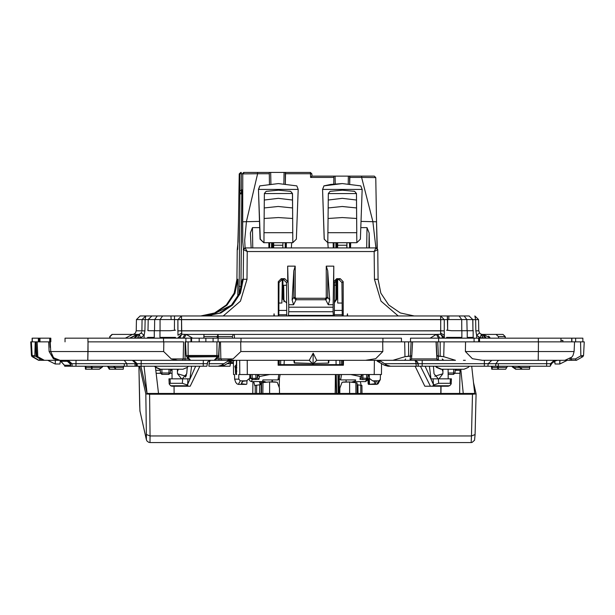 <?xml version="1.0" encoding="UTF-8"?>
<svg xmlns="http://www.w3.org/2000/svg" width="615" height="615" viewBox="0 0 615 615"><rect width="100%" height="100%" fill="white"/><g stroke="black" fill="none" stroke-linecap="round" stroke-linejoin="round"><path stroke-width="0.92" d="M175.483 330.186L170.509 330.747L154.304 330.747L154.304 337.404L147.746 337.404L147.008 338.142M471.344 338.142L467.269 337.404L473.158 337.404L473.158 330.286L472.697 330.747L451.541 330.747L446.598 330.186M147.746 330.186L148.415 330.747L154.304 330.747M410.044 360.336L365.51 360.336L375.673 358.722L382.822 351.572L382.707 341.84L240.719 341.84L436.012 341.84L436.911 358.929L436.873 355.393L438.357 356.193L443.738 356.708L455.507 360.336L410.028 360.336L411.504 358.999L410.044 360.336L392.939 360.336L404.985 356.708L408.591 356.193L408.606 341.84L411.112 341.84L410.343 356.193L408.591 356.193L408.606 341.84L382.707 341.84L382.822 351.572L375.673 358.722L365.51 360.336L316.687 360.336L355.731 360.336L316.687 360.336L313.189 353.171L309.291 360.336L221.531 360.336L220.893 358.929L218.971 358.929L233.077 358.929L226.62 360.336L221.531 360.336L220.893 358.929L220.501 341.84L240.719 341.84L240.834 351.572L233.077 358.929L226.62 360.336L309.291 360.336L312.989 364.034L309.184 360.336L295.415 360.336L309.184 360.336L312.889 364.034L309.291 360.336M39.168 360.336L42.981 360.336L39.168 360.336L40.16 358.929L40.652 358.929L39.168 360.336L38.576 360.336L43.965 360.336L42.981 360.336L36.147 356.193L36.777 355.908L36.147 356.193L35.393 341.84L37.115 341.84L37.799 356.708L36.8 356.193L43.965 360.336L48.593 360.336L44.342 360.336L37.799 356.708L37.115 341.84L48.647 341.84L49.146 351.572L53.321 358.722L58.756 360.336L86.015 360.336L59.54 360.336L54.75 358.999L51.16 354.786L54.935 358.999L59.732 360.336L87.799 360.336L59.97 360.336L53.605 357.792L50.738 351.572L53.605 357.792L59.97 360.336L54.75 358.999L51.16 354.786L54.75 358.999L58.756 360.336L61.6 360.336L54.927 360.336M464.148 315.949L440.64 315.949L444.284 319.639L447.643 319.585L444.284 319.639L440.64 315.949L440.724 319.585L444.284 319.639L444.291 330.862L444.284 319.639L174.414 319.585L177.904 319.639L181.517 315.949L440.64 315.949L440.724 330.809L444.291 330.862L444.307 337.535L440.64 334.26L436.366 334.445L438.595 338.142L436.366 334.445L437.603 334.445L436.366 334.445L437.603 334.445L439.856 338.142L437.603 334.445L440.64 334.26L442.923 337.781L439.863 338.142L442.923 338.142L444.314 337.781L442.923 337.781L440.64 334.26L440.724 319.585L177.904 319.639L181.517 315.949L447.359 315.949L447.643 319.585L461.711 319.585L461.788 330.747L461.711 319.585L447.643 319.585L447.659 330.401L447.359 315.949L459.082 315.949L461.711 319.585L466.862 319.585L461.711 319.585L459.082 315.949L464.148 315.949L466.862 319.585L467.069 330.747L466.862 319.585L475.656 319.639L475.856 330.862L476.648 335.221L479.508 332.984L478.762 330.809L475.856 330.862L476.648 335.221L480.246 338.142L481.307 334.26L479.508 332.984L478.762 330.809L475.856 330.862L475.656 319.639L474.865 315.949L475.656 319.639L466.862 319.585L464.148 315.949L469.06 315.949L464.148 315.949M177.943 333.13L177.912 330.862L181.602 330.809L181.802 334.26L184.884 334.445L182.763 338.142L184.884 334.445L186.168 334.445L181.802 334.26L181.756 332.984L177.996 335.221L181.756 332.984L181.517 315.949L194.986 315.949L140.135 315.949L136.438 319.585L140.135 315.949L136.438 319.585L136.238 330.809L135.492 332.984L136.238 330.809L135.492 332.984L136.238 330.809L144.94 330.862L144.141 335.221L144.94 330.862L145.14 319.639L144.94 330.862L136.238 330.809L136.438 319.585L140.135 315.949L150.852 315.949L140.135 315.949L145.77 315.949L145.14 319.639L148.192 319.585L145.14 319.639L145.77 315.949L151.882 315.949L148.138 319.585L154.696 319.585L154.496 330.747L154.696 319.585L148.192 319.585L147.992 330.647L148.192 319.585L151.882 315.949L157.302 315.949L154.696 319.585L160.085 319.585L154.696 319.585L157.302 315.949L162.591 315.949L160.085 319.585L160.015 330.747L160.085 319.585L174.414 319.585L160.085 319.585L162.591 315.949L181.517 315.949L181.602 330.809L444.291 330.862M156.533 315.949L160.108 315.949L156.533 315.949M460.397 315.949L469.23 315.949L460.397 315.949M229.995 366.256L208.885 366.256L209.115 363.711L224.068 363.711L209.115 363.711L209.392 362.004L208.885 366.256L220.946 366.256L224.444 365.264L231.294 361.328L235.583 360.336L218.94 360.336L221.531 360.336L218.94 360.336L218.971 358.929L216.265 358.929L218.971 358.929L218.978 351.519L218.94 360.336L235.583 360.336L231.294 361.328L227.02 363.711L230.233 363.711L227.02 363.711L224.444 365.264L220.946 366.256L218.117 366.256L221.569 365.264L227.627 361.328L230.379 360.336L227.627 361.328L231.294 361.328L227.627 361.328L221.569 365.264L224.444 365.264L221.569 365.264L218.117 366.256L229.995 366.256L230.802 361.574L229.995 366.256M484.359 360.336L484.274 366.256L422.151 366.256L484.274 366.256L484.359 360.336L491.8 360.336L488.118 363.711L491.8 360.336L488.118 363.711L484.282 363.711L488.118 363.711L487.895 366.256L484.274 366.256L498.311 366.256L495.667 366.256L495.828 363.711L498.319 363.711L495.828 363.711L495.667 366.256L487.895 366.256L488.118 363.711L495.828 363.711L498.488 360.336L495.828 363.711L488.118 363.711L491.8 360.336L482.337 360.336L472.405 358.722L465.432 351.572L472.405 358.722L482.337 360.336L538.187 360.336L482.337 360.336M564.831 360.336L538.187 360.336L564.839 360.336L571.873 357.084L573.019 355.401L574.072 351.572L538.386 351.572L538.187 360.336L538.386 351.572L465.432 351.572L465.563 341.84L465.432 351.572L538.386 351.572L538.394 341.84L436.012 341.84L574.579 341.84L538.394 341.84L538.386 351.572L574.072 351.572L573.019 355.401L571.873 357.084L564.839 360.336M438.387 360.336L436.911 358.929L437.357 359.921L438.418 360.336L438.357 356.193L438.418 360.336L436.927 358.929L437.357 359.921L438.387 360.336L436.911 358.929L438.41 360.336L455.507 360.336L443.738 356.708L444.107 341.84L443.738 356.708L440.171 356.193L440.186 341.84L440.171 356.193L438.418 356.193L437.688 341.84L436.173 341.84L437.688 341.84L438.418 356.193M548.426 360.336L556.706 360.336L548.426 360.336M124.315 360.336L126.851 363.711L75.953 363.711L126.851 363.711L127.005 366.256L124.315 366.256L124.315 363.711L124.315 366.256L135.092 366.256L134.946 363.711L135.092 366.256L136.292 366.256L136.069 363.711L136.469 363.711L136.891 366.256L136.845 365.748L136.292 366.256L136.069 363.711L132.386 360.336L136.069 363.711L126.851 363.711L136.469 363.711L136.691 366.256L127.005 366.256L126.851 363.711L124.376 360.49M75.953 366.256L70.817 366.256L70.594 363.711L69.941 363.711L67.358 361.328L63.714 360.336L67.358 361.328L69.941 363.711L70.594 363.711L66.912 360.336L70.594 363.711L71.947 363.711L70.594 363.711L70.817 366.256L70.594 363.711L70.817 366.256L65.482 366.256L60.293 360.92L67.358 361.328L61.016 361.328L64.252 365.264L70.733 365.264L64.252 365.264L65.482 366.256L72.17 366.256L71.947 363.711L75.953 363.711L71.947 363.711L68.265 360.336L71.947 363.711L72.17 366.256L75.953 366.256L76.037 360.336L75.953 366.256L124.315 366.256L75.953 366.256M64.706 366.256L66.059 366.256L64.706 366.256L64.667 365.817L64.706 366.256M550.517 363.711L551.686 363.711L550.333 365.817L551.686 363.711L550.517 363.711L550.294 366.256L498.311 366.256L498.319 363.711L546.681 363.711L546.758 360.336L546.681 363.711L550.517 363.711L546.681 363.711L546.673 366.256L498.311 366.256L498.319 363.711L546.681 363.711L546.673 366.256L550.294 366.256L550.517 363.711L554.2 360.336M418.154 363.711L418.377 366.256L418.146 363.711L418.354 366.256L416.255 366.256L415.802 362.004L417.562 362.004L415.002 360.336L415.802 362.004L417.562 362.004L415.002 360.336L415.802 362.004L416.255 366.256L390.563 366.256L422.151 366.256L418.354 366.256L417.562 362.004L418.146 363.711L417.562 362.004L418.146 363.711L422.159 363.711L384.56 363.711L380.931 361.328L378.087 360.336L380.931 361.328L384.56 363.711L416.739 363.634M206.863 366.256L203.25 366.256L203.25 363.711L136.668 363.711L136.891 366.256L137.345 366.256L136.891 366.256L136.668 363.711L137.122 363.711L133.44 360.336L137.122 363.711L141.127 363.711L141.212 360.336L141.127 363.711L203.25 363.711L203.334 360.336L203.25 363.711L207.086 363.711L203.25 363.711L203.25 366.256L206.863 366.256L207.678 362.004L207.086 363.711L207.816 361.805L210.361 360.336L209.392 362.004L210.353 360.336L207.816 361.805L206.863 366.256M141.127 366.256L137.345 366.256L137.122 363.711L137.345 366.256L203.25 366.256L141.127 366.256L141.127 363.711L141.127 366.256M571.781 360.336L569.928 360.336L572.019 360.336L569.928 360.336L571.781 360.336L571.166 358.929L575.417 358.929L576.355 360.336L571.781 360.336L571.166 358.929L575.417 358.929L576.355 360.336L571.781 360.336M119.033 334.445L111.976 334.445L109.762 336.543L111.976 334.445L132.502 334.445L125.329 338.142M203.842 338.142L204.057 334.445L218.194 334.445M498.465 338.142L498.419 336.543L495.967 334.445L503.024 334.445L505.238 336.543L503.024 334.445L505.238 336.543L505.322 338.142L505.238 336.543M554.845 362.112L552.985 362.112L554.845 362.112M179.595 337.781L178.073 337.781L181.802 334.26L179.595 337.781L178.073 337.781L181.802 334.26L179.595 338.142L182.763 338.142L179.595 337.781M141.135 332.969L139.321 334.26L140.543 338.142L135.177 338.142L138.114 334.445L132.502 334.445L137.16 334.445L134.216 338.142L137.16 334.445L138.114 334.445L129.627 338.142L137.16 334.445L138.114 334.445L135.177 338.142L137.576 338.142L139.321 334.26L138.114 334.445L139.321 334.26L137.576 337.781L140.543 337.781L144.141 335.221L141.119 332.984L141.681 331.931M495.967 334.445L482.391 334.445L485.42 338.142L480.246 337.781L481.337 334.276L483.152 337.781L480.246 337.781L476.648 335.221L479.508 332.984M40.006 338.142L32.249 338.142L38.391 338.142L38.391 341.84L38.391 338.142L39.26 338.142L39.26 341.84L39.26 338.142L50.83 338.142L50.83 341.84L50.83 338.142L50.461 341.84L50.461 338.142L49.746 338.142L49.746 341.84L49.746 338.142L40.006 338.142L40.006 341.84L40.006 338.142M410.505 338.142L474.08 338.142L474.08 341.84L474.08 338.142L478.631 338.142L438.649 338.142L438.649 341.84L438.649 338.142L410.505 338.142L410.505 341.84L410.505 338.142M213.09 338.142L205.848 338.142L218.11 338.142L218.11 341.84L218.11 338.142L213.113 338.142L213.09 341.84L213.113 338.142M199.16 338.142L191.319 338.142L191.603 341.84L191.603 338.142L205.848 338.142L199.16 338.142L199.16 341.84L199.16 338.142M582.905 338.142L571.858 338.142L575.663 338.142L575.663 341.84L575.663 338.142L582.905 338.142L582.905 341.84L582.905 338.142M32.103 338.142L32.095 341.84L32.103 338.142M88.007 341.84L163.821 341.84L163.682 351.572L171.254 358.929L177.497 360.336L190.289 360.336L87.799 360.336L87.999 351.572L50.738 351.572L50.23 341.84L49.884 343.385L50.184 347.39L49.807 341.84L50.23 341.84L50.738 351.572L87.999 351.572L88.007 341.84L163.821 341.84L163.682 351.572L171.254 358.929L177.497 360.336L87.799 360.336L88.007 341.84M234.484 338.142L234.292 334.445L218.117 334.445L218.164 336.543L217.195 336.543L218.117 334.445M185.876 338.142L191.319 338.142L185.876 338.142L185.876 341.84L185.876 338.142L183.255 338.142L185.876 338.142M62.261 360.336L55.773 360.336L62.261 360.336M569.521 360.336L571.35 360.336M482.637 334.445L502.309 334.445M482.498 334.445L483.282 334.445L482.391 334.445L485.42 338.142L483.152 338.142L481.307 334.26M334.468 285.252L335.852 285.252L335.852 280.14L335.852 285.252M282.915 285.252L286.521 285.252M433.429 366.256L434.052 373.751L438.326 378.825L430.954 378.825L429.408 366.256M451.179 383.914L451.433 378.825L438.326 378.825L438.664 383.314L450.18 383.314L451.179 383.914L449.965 385.467L448.274 386.228L432.245 386.228L433.46 385.574L433.098 378.825M170.078 378.825L168.941 378.825L169.194 383.975L170.624 385.728L187.675 385.728L187.921 378.825L170.078 378.825L170.309 383.314L169.194 383.975M366.732 374.497L366.517 378.379L367.924 378.486L366.486 379.632L365.571 381.623L367.386 380.231L368.17 374.497L367.962 378.233M249.052 378.894L250.751 378.233L252.258 378.379L252.227 379.632L258.953 379.34L257.47 377.948L257.301 374.497M240.742 172.446L239.258 173.899L241.264 172.446L239.789 173.907L241.295 173.607L241.326 189.827L241.418 192.418L241.872 192.418L239.942 193.879L239.104 294.162M175.498 338.142L175.483 337.404L159.946 337.404L164.482 338.142M457.506 338.142L447.674 338.142L457.506 338.142L461.865 337.404L446.598 337.404L446.613 338.142M569.959 358.929L571.166 358.929L569.959 358.929L569.928 360.336L561.587 360.336L569.928 360.336L569.959 358.929M185.069 358.929L183.17 358.929L182.471 360.336L183.17 358.929L188.505 358.929L185.069 358.929L185.038 360.336L185.092 341.84L185.069 358.929M203.919 336.543L217.195 336.543L217.18 338.142M498.419 336.543L505.038 336.543L505.123 338.142M42.981 360.336L36.147 356.193L35.393 341.84L30.75 341.84L31.38 341.84L32.095 355.485L32.833 356.692L32.203 356.692L38.576 360.336L32.011 356.554L31.465 355.485L30.75 341.84L31.919 356.477L32.787 357.031L31.465 355.485L34.84 355.824L33.425 357.031L34.84 355.824L32.095 355.485L31.38 341.84L35.178 341.84L34.84 355.824L40.16 358.929L34.84 355.824L35.178 341.84L49.984 341.84L50.184 347.39L49.807 341.84L48.647 341.84L49.146 351.572L53.321 358.722L58.756 360.336L49.607 360.336L58.756 360.336M582.766 356.708L576.424 360.336L582.213 357.031L580.86 355.824L583.535 355.485L580.86 355.824L575.417 358.929L580.86 355.824L582.213 357.031L583.535 355.485L584.25 341.84L580.552 341.84L584.25 341.84L583.535 355.485L582.843 356.662M377.279 248.468L376.511 221.746L377.087 248.299M471.159 442.554L472.097 442.439L474.58 440.279L475.088 434.567L471.467 435.974L471.159 442.554L149.96 442.554M237.667 249.083L238.489 221.746L238.051 241.664L237.213 249.728L237.721 248.468L237.213 249.728L236.952 279.287L234.123 293.147L226.297 304.94L214.62 312.927L200.798 315.941L214.62 312.927L226.297 304.94L234.123 293.147L236.952 279.287L237.213 249.728L237.721 248.468M398.236 315.949L380.993 301.089L374.435 279.287L378.048 279.287L377.787 249.728L376.641 248.037L375.934 247.899L377.787 249.728L374.181 251.566L375.934 247.899L245.354 247.899L251.174 247.899L250.359 232.939L252.427 227.658L259.722 227.658M378.048 279.287L380.877 293.147L388.703 304.94L400.38 312.927L414.202 315.941L439.81 315.949L414.202 315.941L400.38 312.927L388.703 304.94L380.877 293.147L378.048 279.287L377.787 249.728M206.263 315.949L220.931 312.927L232.608 304.94L240.427 293.147L243.248 279.287L243.502 249.728L244.47 248.122L245.354 247.899L244.478 248.122M200.874 315.949L214.95 313.166L226.904 305.225L234.93 293.34L237.821 279.287L236.952 279.287M205.372 315.949L219.455 313.166L231.417 305.225L239.466 293.34L242.379 279.287L239.412 293.455L231.417 305.225L210.561 315.587L207.109 315.941M146.255 438.887L139.92 410.828L146.347 439.64L146.893 440.917L148.569 442.277L149.968 442.554L150.098 435.974L471.467 435.974L472.466 394.23L149.637 394.23L150.098 435.974L146.332 434.528L146.37 439.748M249.029 378.909L249.752 380.739L251.289 381.623L252.227 379.632L250.751 378.233L250.566 374.497M361.428 374.497L361.874 374.942L361.897 374.497L361.835 375.288L360.375 376.541L361.835 375.288L361.343 378.179L359.898 379.34L362.758 379.632L363.004 374.497M380.278 379.639L378.11 383.86L376.68 384.375L378.74 380.823L380.278 379.639L380.431 374.497M234.653 379.186L235.706 382.292L236.89 383.86L238.32 384.375L240.319 380.823L238.743 379.186L234.653 379.186L234.569 374.497L233.539 374.497L233.416 360.567L233.539 374.497M369.484 247.899L369.192 233.031L367.017 227.658L360.774 227.658M361.005 221.4L376.511 221.754L375.78 177.597L361.62 177.466L372.882 221.4L375.934 247.899M259.515 221.4L242.717 221.754L242.779 173.907L242.256 173.907L243.732 172.446L244.263 172.446L242.779 173.907L257.616 173.768L246.5 221.4L244.678 240.304L245.039 247.899L247.268 251.566L243.502 249.728L244.67 248.03M242.717 221.754L242.802 241.664L243.502 249.728M376.511 221.746L375.78 177.597L374.304 176.144L349.581 176.144L349.735 183.908M244.263 172.446L269.47 172.446L269.278 173.768L257.616 173.768L257.577 172.446M223.237 315.949L240.473 301.089L247.03 279.287L247.268 251.566L374.181 251.566L374.435 279.287M141.842 337.404L141.104 338.142M473.158 337.404L473.896 338.142M442.285 358.929L443.761 360.336L442.738 359.921L442.285 358.929M405.569 358.929L405.116 359.921L404.093 360.336L405.116 359.921L405.569 358.929M218.586 355.616L219.486 341.84L240.719 341.84L240.834 351.572L233.077 358.929L220.893 358.929L220.501 341.84L188.121 341.84L188.105 355.485L186.184 355.731L218.756 355.716L219.486 341.84L188.121 341.84L188.09 356.692L188.105 355.485L216.918 355.485L216.934 341.84L216.903 356.692L218.31 356.762L217.249 357.031L214.143 360.336L237.252 360.336L190.243 360.336L189.374 359.936L190.581 360.336L187.721 357.031L188.09 356.692L216.903 356.692L217.249 357.031L214.143 360.336L190.581 360.336L187.721 357.031L216.903 356.692L216.918 355.485M483.282 334.445L490.539 338.142L483.282 334.445L486.327 338.142L483.282 334.445M444.238 334.998L444.307 337.535L440.64 334.26L440.601 332.984L444.238 335.221L440.601 332.984L440.724 330.809L177.912 330.862L177.904 319.639L177.996 335.221M139.989 411.481L139.69 405.162M352.71 382.23L354.255 381.623L365.564 381.623M263.197 382.376L262.444 381.623M241.81 193.517L241.926 190.719M266.433 341.84L261.129 341.855M150.037 338.142L154.304 337.404M48.593 360.336L49.607 360.336L48.593 360.336M497.212 363.688L497.681 363.696L497.212 363.711M294.216 362.819L312.282 363.434L294.439 363.073L294.424 360.336L294.439 363.073L293.909 360.336L294.216 362.819M313.596 363.427L328.402 363.073L328.433 360.336L328.402 363.073L313.596 363.427M132.794 360.336L136.469 363.711L132.794 360.336M47.77 360.336L55.166 364.034L59.932 364.034L60.362 360.336L59.932 364.034L55.265 364.034L55.342 360.336M159.831 369.208L155.649 367.478L154.419 366.256L155.649 367.478L159.831 369.208L182.455 369.208L159.992 369.208L155.833 367.478L154.619 366.256L155.833 367.478L159.992 369.208L159.854 370.292L159.815 369.208M199.867 315.949L198.045 315.949L199.867 315.949M454.493 315.949L458.467 315.949L454.493 315.949M440.863 369.208L436.681 367.478L435.651 366.256L436.865 367.478L441.024 369.208L437.365 367.478L436.135 366.256L437.365 367.478L441.539 369.208L464.002 369.208L468.192 367.478L469.422 366.256L468.192 367.478L464.002 369.208L441.385 369.208L437.15 367.478L435.897 366.256L437.15 367.478L441.024 369.208L436.681 367.478L435.451 366.256L436.681 367.478L440.863 369.208M463.433 360.336L465.309 360.336L463.433 360.336M123.63 366.256L123.254 369.208L115.451 369.208L114.359 367.478L108.917 367.478L108.232 366.256L109.824 369.208L109.332 369.208L107.51 366.256L109.332 369.208L109.824 369.208L108.917 367.478L114.359 367.478L113.621 366.256L115.451 369.208L109.824 369.208L115.935 369.208L115.028 367.478L123.492 367.478L123.254 369.208L115.935 369.208L114.344 366.256L115.028 367.478L123.492 367.478L123.63 366.256M70.687 364.741L69.941 363.711L70.687 364.741M410.343 356.193L411.112 341.84L436.012 341.84L436.911 358.929L436.873 355.393L437.611 356.093M411.827 355.432L411.504 358.999L411.827 355.393L411.143 356.093M185.461 341.84L188.121 341.84L185.461 341.84L186.184 355.731L185.453 341.84M313.189 353.171L312.997 364.034L316.687 360.336L392.939 360.336L404.985 356.708L404.647 341.84L404.985 356.708L410.405 356.193L410.028 360.336L438.418 360.336M377.572 361.328L380.931 361.328L377.572 361.328L384.437 365.264L387.973 366.256L384.437 365.264L377.164 361.136M574.579 341.84L580.552 341.84L574.579 341.84L574.072 351.572L574.579 341.84M186.545 356.669L187.721 357.031L186.583 356.715L186.184 355.731L186.545 356.669M132.978 360.336L136.668 363.711L132.978 360.336M91.251 366.256L91.381 367.478L85.939 367.478L86 369.208L85.516 369.208L85.139 366.256L85.516 369.208L86 369.208L85.862 366.256L85.939 367.478L91.381 367.478L91.627 369.208L91.251 366.256M92.112 369.208L92.058 367.478L101.875 367.478L103.105 366.256L99.315 369.208L91.627 369.208L98.823 369.208L91.627 369.208L92.112 369.208L92.058 367.478L101.875 367.478L99.315 369.208L92.112 369.208M91.973 366.256L92.058 367.478L91.973 366.256M497.489 366.256L497.866 369.208L498.35 369.208L498.212 366.256L498.35 369.208L505.668 369.208L506.752 367.478L498.288 367.478L506.752 367.478L507.49 366.256L505.668 369.208L497.866 369.208L497.489 366.256M491.154 360.336L507.736 360.336L491.154 360.336M529.861 366.256L529.73 367.478L519.906 367.478L518.737 366.256L522.289 369.208L529.484 369.208L529.73 367.478L519.906 367.478L521.804 369.208L518.007 366.256L521.804 369.208L529.484 369.208L529.861 366.256M387.973 366.256L390.563 366.256L387.073 365.264L384.56 363.711L387.073 365.264L390.563 366.256L387.973 366.256M507.744 360.336L530.599 360.336L507.744 360.336M109.985 338.142L110.07 336.543L112.307 334.445M232.439 338.142L232.385 336.543L233.316 334.445M555.068 364.034L554.838 360.859L555.068 364.034L554.707 360.92L555.068 364.034L559.835 364.034L555.068 364.034M553.984 361.328L557.413 360.336L553.984 361.328L551.686 363.711L553.984 361.328M560.942 340.364L562.856 340.364L562.856 341.84L562.856 340.364L560.942 340.364M117.134 369.208L115.935 369.208L117.134 369.208M93.196 369.208L86 369.208L93.196 369.208M132.609 334.445L133.693 334.26L132.609 334.445M567.23 360.336L559.835 364.034L559.919 360.336M155.111 366.256L156.118 367.478L154.865 366.256L156.118 367.478L160.515 369.208L156.118 367.478L160.515 369.208L156.333 367.478L155.111 366.256M182.97 369.208L187.16 367.478L188.39 366.256L187.16 367.478L182.97 369.208L160.515 369.208L182.97 369.208M491.37 366.256L491.746 369.208L492.238 369.208L492.177 367.478L497.62 367.478L492.177 367.478L492.1 366.256L492.238 369.208L499.549 369.208L491.746 369.208L491.37 366.256M512.925 366.855L512.618 366.256L513.794 367.478L519.237 367.478L513.794 367.478L516.177 369.208L523.373 369.208L515.685 369.208L512.226 366.855L515.685 369.208L512.925 366.855L512.226 366.855L512.925 366.855M571.858 341.84L571.858 338.142L560.942 338.142L560.942 341.84L560.942 338.142L538.371 338.142L538.371 341.84L538.371 338.142L478.631 338.142L478.631 341.84L478.631 338.142L479.577 338.142L479.577 341.84L479.577 338.142L571.75 338.142L571.75 341.84M65.059 338.142L183.255 338.142L163.521 338.142L163.521 341.84L163.521 338.142L65.059 338.142L65.059 341.84L65.059 338.142M382.945 338.142L401.48 338.142L382.945 338.142L382.945 341.84L382.945 338.142L240.972 338.142L382.945 338.142M214.635 341.84L213.912 341.84L214.635 341.84M189.451 341.84L190.204 341.84L189.451 341.84M183.593 341.84L163.821 341.84L183.593 341.84L183.17 358.929L171.254 358.929L183.17 358.929L183.593 341.84M475.772 341.84L476.517 341.84L475.772 341.84M222.077 334.445L436.366 334.445L186.168 334.445L184.062 338.142L186.168 334.445L192.703 338.142L186.168 334.445L215.565 334.445M430.146 338.142L436.366 334.445L430.146 338.142L432.36 338.142L430.146 338.142M488.564 336.174L489.778 337.243L488.564 336.174M192.703 338.142L189.82 338.142L192.703 338.142M240.972 341.84L240.972 338.142L218.11 338.142L240.972 338.142L240.972 341.84M190.958 341.84L190.958 338.142L190.958 341.84M35.447 341.84L36.031 341.84L35.447 341.84L36.185 356.193L35.447 341.84M55.242 360.336L55.265 364.034M122.762 369.208L115.451 369.208M141.119 332.984L144.141 335.221L144.095 338.142L144.141 335.221L140.543 337.781L139.321 334.26L141.119 332.984M472.751 319.585L469.053 315.949L472.751 319.585L472.95 330.693L472.858 319.585M260.253 384.759L259.445 381.623M253.657 381.623L254.81 385.828L255.532 385.359M259.907 381.623L260.591 384.698M255.217 385.359L255.202 393.408M270.392 382.023L277.234 382.223L269.255 381.953L262.966 382.599L261.598 382.922L261.137 384.49L255.294 385.474M275.72 382.023L274.682 381.953M279.494 393.408L279.433 388.042L277.234 382.223M360.367 381.623L361.074 385.205M354.578 382.453L354.578 381.623M361.943 385.474L361.997 393.408L361.943 385.474L357.953 384.836L357.999 393.408M357.054 382.914L357.123 393.408L357.054 382.914L349.604 381.969L349.604 393.408M357.069 384.698L357.953 384.836M339.795 393.408L339.872 388.042L342.125 382.223L349.604 381.969M342.125 382.223L349.95 381.953M335.152 393.408L335.436 374.497M174.099 393.408L174.022 386.228L181.932 386.228M155.434 367.27L158.516 393.408L463.21 393.408L460.796 369.208M455.146 370.292L459.982 370.307L459.605 393.408M440.924 393.408L441.032 386.228M440.778 393.408L440.894 386.228L438.264 386.228M456.315 370.292L456.33 369.208M230.271 363.404L233.439 363.404L230.271 363.404M140.92 366.256L147.054 393.408L144.095 366.256M139.628 366.256L145.863 393.877L149.637 394.23M230.441 362.573L233.431 362.573M476.079 393.892L475.088 434.567L476.079 393.877L473.473 382.353M476.079 393.884L472.466 394.23M147.054 393.408L474.68 393.408L471.72 366.256M286.728 310.406L278.872 310.406M286.667 303.003L282.992 299.336L282.885 279.679M282.3 279.679L281.924 303.003L278.91 303.003M273.444 247.899L273.414 242.717L273.321 247.899M283.7 285.252L283.961 301.811M342.194 310.406L334.345 310.406M334.375 302.718L336.674 299.336L336.912 279.725M337.358 242.717L337.297 247.899M342.132 303.003L337.704 303.003L337.581 279.679M337.412 247.899L337.389 242.717M273.075 247.899L273.129 242.717M264.012 242.717L263.958 232.731L292.778 232.731L292.84 242.717L263.789 242.717L260.099 239.15L258.461 189.458L259.791 185.876L278.364 183.539L296.83 185.876L298.175 189.458L296.384 239.15L292.84 242.717L292.479 193.487L264.342 193.602M282.808 247.899L282.846 245.254L273.644 245.254L273.698 242.717M273.644 245.254L273.652 247.899M282.846 245.254L282.946 242.717M337.051 247.899L337.097 242.717M342.34 183.539L323.897 185.876L330.801 184.423L342.34 183.539L360.797 185.876L362.15 189.458L360.352 239.15L356.815 242.717L356.738 232.731L356.815 242.717L327.795 242.717L324.19 239.15L322.552 189.458L324.297 239.15L327.818 242.717L328.318 193.487L330.132 191.319L342.386 190.196L354.64 191.319L356.454 193.487L356.546 207.978L342.048 206.479M346.775 247.899L346.822 245.254L337.62 245.254L337.673 242.717M337.62 245.254L337.62 247.899M337.673 279.679L337.704 303.003M346.822 245.254L346.914 242.717M263.85 242.717L260.329 239.15L258.461 189.458M298.175 189.458L258.654 189.458L259.791 185.876M259.945 185.876L278.364 183.539M362.15 189.458L322.621 189.458L323.913 185.876L322.552 189.458M328.179 207.97L342.355 206.479L356.546 207.978L356.746 232.731L356.454 193.487M278.38 217.572L264.104 218.486L278.38 217.572L292.663 218.494L292.778 232.731L263.958 232.731L264.342 193.487L266.164 191.319L278.411 190.196L290.664 191.319L292.479 193.487M342.347 217.572L328.079 218.486L342.347 217.572L356.639 218.494M353.187 191.073L354.64 191.319L356.408 193.487M328.318 193.602L356.416 193.61M356.477 200.044L342.355 198.338L328.256 200.036L342.224 198.338M356.746 232.731L327.926 232.731M292.655 218.494L292.571 207.978L278.38 206.479L292.571 207.978L292.44 193.61M278.08 206.479L264.212 207.97M292.44 193.487L290.664 191.319L289.227 191.073M278.257 198.338L264.289 200.036L278.38 198.338L292.509 200.044M351.519 382.092L355.032 381.269L355.67 379.924L346.114 379.924L346.122 381.953M355.101 379.924L355.032 381.269M361.374 378.01L366.517 378.379L366.486 379.632L362.758 379.632M359.898 379.34L360.375 376.541L350.665 374.497M346.114 379.924L340.625 379.924L341.525 374.497M354.255 381.623L353.848 381.269M353.602 381.546L351.649 382.107M360.298 374.497L361.412 374.72L361.051 376.026M340.625 379.924L339.149 378.463L339.857 374.497M339.964 364.618L339.864 360.336M338.142 393.408L337.943 374.497M336.705 393.408L336.251 374.497M338.888 393.408L338.427 374.497L338.88 393.408M339.772 360.336L339.841 364.618M336.021 360.336L336.098 364.618M284.069 364.618L284.291 360.336M269.693 374.497L259.445 376.541L257.962 375.158L257.47 377.948L255.986 378.379L255.963 379.632M257.962 375.158L257.946 374.497M280.632 364.618L280.755 360.336L280.632 364.618M251.297 381.623L263.612 381.546L265.826 382.292M278.841 374.497L277.949 379.924L262.905 379.924L262.613 381.269L263.612 381.546M259.668 374.497L258.492 374.72L259.445 376.541L258.953 379.34M258.815 376.026L257.969 374.942L258.485 374.497M277.949 379.924L279.387 378.786L280.14 374.497M266.287 382.238L263.797 381.269M271.976 379.924L271.961 381.953M236.821 367.678L235.168 367.639L234.876 366.348L236.783 364.042M272.46 379.924L272.437 381.953M235.168 367.639L236.806 365.748M235.299 367.639L235.645 374.251L235.537 367.647M236.829 371.122L235.645 371.006M335.852 374.497L336.405 393.408M279.425 378.625L279.172 387.289M339.495 393.408L339.149 378.463M453.732 369.208L453.57 374.389L455.046 372.959L448.127 372.959M455.185 369.208L455.046 372.959L455.185 369.208M448.135 374.389L453.57 374.389L455.046 372.959M368.024 380.447L367.47 380.032M378.74 380.823L372.582 380.823L369.308 378.333L369.192 374.497M369.308 374.497L369.308 378.333M238.743 379.186L238.751 374.497L381.461 374.497L381.554 363.542L381.461 374.497M368.516 375.865L368.693 374.497M342.601 360.336L342.64 364.618L343.424 365.249L278.134 365.249L278.126 360.336M343.439 360.336L343.424 365.249M343.216 315.949L343.185 281.632L341.963 282.608L338.996 279.679L337.443 279.679L334.475 282.608L334.314 315.949M342.24 315.949L341.963 282.608M435.105 378.825L430.954 378.825M434.79 376.211L442.908 373.751L442.969 369.208M442.908 373.751L438.979 378.825M448.112 369.208L448.143 378.825M426.341 386.228L435.889 386.228M430.808 386.228L432.245 386.228M425.142 366.256L433.521 384.659L434.72 384.644L433.46 385.574M236.506 374.481L236.706 360.336M236.368 360.336L236.36 364.557M376.711 384.375L369.015 384.344L375.358 383.791L376.38 381.315L372.582 380.823M374.335 384.375L368.631 384.344L368.677 378.671L369.015 384.344M367.947 378.394L368.162 384.014L368.631 384.344M342.64 364.618L278.61 364.618L278.134 365.249M278.257 315.949L278.28 281.632L281.224 278.687L284.768 278.687L287.72 281.632L286.498 282.608L286.767 315.949M286.498 282.608L283.523 279.679L281.97 279.679L279.01 282.608L278.849 315.949M278.626 360.336L278.61 364.618M249.875 374.497L249.798 378.333L246.469 380.823L240.319 380.823M369.384 378.394L369.461 384.014M415.125 366.256L424.788 386.228L430.769 386.228M274.398 315.949L274.036 313.819L273.86 315.949M288.781 307.154L333.099 307.154L333.099 311.759L288.781 311.759L288.735 304.694L293.578 304.694L296.023 299.751L293.824 297.537L293.816 270.738L295.223 266.103L287.705 266.103L287.72 281.632M333.099 307.154L333.753 266.103L326.234 266.103L326.242 297.552L325.473 298.29L295.992 298.29L295.231 297.552L293.686 297.537L295.846 299.751L325.719 299.751L328.287 304.694L329.702 299.974L327.849 297.537L325.719 299.751M333.753 266.103L333.745 281.632L334.475 282.608M343.185 281.632L340.233 278.687L336.689 278.687L333.745 281.632M347.613 315.949L347.437 313.819L347.075 315.949M438.664 383.314L434.72 384.644M241.288 383.798L246.369 384.344L238.289 384.375M241.295 383.791L242.371 381.331L246.469 380.823M375.358 383.791L373.689 380.916M287.782 315.949L288.412 315.441L333.322 315.441L333.099 311.759M288.781 311.759L288.412 315.441M288.735 304.694L287.705 266.103M333.707 315.949L333.322 315.441M160.377 369.208L160.377 372.974L161.86 374.389L161.891 369.208M160.023 370.292L159.992 369.208M169.079 369.208L168.917 374.389L161.983 374.389L160.507 372.959L170.393 372.959L168.917 374.389L170.393 372.959L170.532 369.208M172.016 369.208L172.016 378.825M178.35 369.208L177.404 371.429L177.474 373.751L181.586 378.825M177.404 371.429L177.397 369.208M182.24 378.825L186.722 373.751L187.268 367.37M186.422 378.825L189.981 378.825L191.549 366.256M293.816 270.738L292.117 299.974L293.578 304.694M296.023 299.751L295.992 298.29M326.234 266.103L327.687 270.738L327.695 297.537L325.504 299.751L325.473 298.29M327.687 270.738L329.702 299.974M333.13 304.694L328.287 304.694M170.524 369.208L170.393 372.959M246.976 380.447L246.838 384.014M243.194 249.728L245.347 247.899M314.35 247.899L316.41 247.899M309.752 247.899L306.362 247.899M306.209 247.899L296.63 247.899M190.066 386.228L184.377 386.228M170.624 385.728L171.916 386.228L188.659 386.228L187.675 385.728M195.632 366.256L187.475 384.659L186.307 384.644L187.521 385.574M187.921 378.825L189.981 378.825M185.376 377.126L185.899 376.219L177.474 373.751M186.399 375.173L185.953 376.219M171.439 369.208L171.131 370.292M170.901 369.208L171.047 370.292M239.258 173.907L238.489 221.754L239.258 173.891L239.789 173.907L239.942 193.879L241.418 192.418M237.759 296.837L237.821 279.287M200.798 315.941L199.99 315.949M171.093 319.523L171.008 315.949L181.748 315.949M350.581 247.899L350.665 242.717L350.573 247.899M333.822 184.016L333.884 176.144L311.997 176.144L310.606 177.466L333.691 177.466M285.552 172.707L285.391 183.877L285.291 172.446L310.437 172.446L311.913 173.868L310.437 172.446L310.467 173.768L285.545 173.768M291.325 247.899L291.679 242.717M327.803 242.717L328.179 247.899M349.843 247.899L349.75 242.717M349.597 247.899L349.505 242.717M285.252 247.899L285.16 242.717M269.601 247.899L269.685 242.717M268.893 247.899L268.801 242.717M269.478 184.062L269.278 173.768M170.309 383.314L182.34 383.314L186.307 384.644M241.926 190.773L240.942 286.352L241.749 193.879L239.942 193.879M349.835 177.466L361.62 177.466L361.582 176.144M333.23 247.899L333.138 242.717M286.244 247.899L286.329 242.717L286.229 247.899M285.506 247.899L285.406 242.717M311.913 173.868L311.997 176.144L311.913 173.868L310.467 173.768L310.606 177.466M333.945 247.899L334.03 242.717M373.743 176.144L371.322 176.144M333.884 176.144L349.581 176.144M242.256 173.907L243.732 172.446L247.046 172.446M306.954 172.446L309.614 172.446M270.915 183.9L270.685 172.446L269.47 172.446M270.685 172.446L285.291 172.446M159.946 330.747L159.946 337.404M461.865 330.747L461.865 337.404M467.269 330.747L467.269 337.404M49.146 351.572L50.738 351.572L49.146 351.572M43.965 360.336L36.8 356.193L36.031 341.84L36.792 356.193L43.965 360.336M43.35 360.336L36.185 356.193L43.35 360.336M36.831 356.193L36.085 341.84L36.831 356.193M174.537 315.949L174.406 330.401L174.537 315.949M142.073 319.585L136.438 319.585L136.238 330.809L136.438 319.585L142.073 319.585L145.77 315.949L142.073 319.585L145.14 319.639L142.073 319.585L141.881 330.809L142.073 319.585M478.562 319.585L474.865 315.949L478.562 319.585L475.656 319.639L478.562 319.585L474.865 315.949L478.562 319.585L478.762 330.809L478.562 319.585M436.873 355.393L436.173 341.84L436.873 355.393M313.104 363.919L316.687 360.336M422.159 363.711L422.236 360.336L422.159 363.711L484.282 363.711L422.159 363.711L422.151 366.256L422.159 363.711M411.512 358.929L436.911 358.929L436.012 341.84L436.911 358.929L411.512 358.929M382.822 351.572L240.834 351.572L382.822 351.572M580.86 355.824L580.552 341.84L580.86 355.824M571.143 357.853L571.166 358.929L571.143 357.853M163.682 351.572L87.999 351.572L163.682 351.572M39.083 360.336L32.833 356.692L39.083 360.336M476.702 338.142L476.648 335.221L476.702 338.142M487.926 366.256L487.995 365.087L487.926 366.256M384.437 365.264L387.073 365.264L384.437 365.264M109.762 336.543L109.678 338.142L110.07 336.543M232.385 336.543L218.164 336.543L218.148 338.142M135.492 332.984L133.693 334.26L135.492 332.984M519.037 366.855L518.337 366.855L519.037 366.855M32.249 341.84L32.249 338.142L32.249 341.84M205.848 341.84L205.848 338.142L205.848 341.84M401.48 341.84L401.48 338.142L401.48 341.84M87.983 341.84L87.983 338.142L87.983 341.84M191.319 341.84L191.319 338.142L191.319 341.84M32.095 355.485L31.465 355.485L32.203 356.692L32.833 356.692L32.095 355.485M559.735 364.034L559.819 360.336M410.028 360.336L410.405 356.193M252.934 381.623L252.803 393.408L252.934 381.623M256.67 385.167L256.593 393.408M261.206 384.244L261.19 381.623M259.638 384.836L259.561 393.408M269.631 381.969L269.585 393.408M262.966 382.599L262.866 393.408M261.598 382.922L261.483 393.408M261.137 384.49L261.037 393.408M360.744 385.167L360.782 393.408M355.862 382.599L355.916 393.408M343.554 382.023L348.882 382.023M172.016 373.297L170.347 373.297M160.43 373.297L156.149 373.297M455 373.297L459.989 373.297M139.92 410.828L138.929 366.256L139.69 405.139M145.863 393.877L146.332 434.528M346.945 242.717L346.945 247.899M335.852 242.717L335.852 247.899L335.852 242.717M271.515 242.717L271.515 247.899L271.515 242.717M278.856 314.688L286.759 314.688M334.322 314.688L342.224 314.688M272.499 242.717L272.453 247.899L272.499 242.717M335.967 299.344L336.136 279.979L335.967 299.344L334.383 302.342L335.967 299.336L336.674 299.336M336.474 242.717L336.428 247.899L336.474 242.717M341.471 364.618L341.371 360.336M279.187 364.618L279.318 360.336M255.802 374.497L255.986 378.379L252.258 378.379L252.065 374.497M374.22 374.497L374.351 360.39M247.33 374.497L247.207 360.336M239.773 374.497L239.658 360.336M295.223 266.103L295.231 297.552M340.233 278.687L338.996 279.679M278.28 281.632L279.01 282.608M442.969 371.429L441.97 369.208M433.298 385.728L449.627 385.728M369.192 233.031L368.939 247.899M281.224 278.687L281.97 279.679M284.768 278.687L283.523 279.679M336.689 278.687L337.443 279.679M327.849 297.537L326.242 297.552M242.379 279.287L247.03 279.287M450.403 378.825L450.18 383.314M367.017 227.658L366.678 247.899M252.427 227.658L252.796 247.899M448.766 315.949L448.842 319.523M161.86 374.389L160.377 372.99M292.117 299.974L293.686 297.537M240.911 289.258L240.942 286.352L239.135 286.352M237.528 249.728L237.659 249.052M182.34 383.314L182.686 378.825M234.815 301.358L237.767 296.107M239.819 190.773L241.949 189.827M240.942 286.352L240.911 289.273M241.749 193.879L241.81 193.471M349.72 183.908L349.835 176.405M241.264 172.446L241.295 173.607M348.328 176.144L348.213 183.77M283.876 183.747L284.045 172.446M335.098 176.144L335.252 183.87M328.694 362.935L328.925 360.336L328.694 362.935M36.147 356.193L35.393 341.84L36.147 356.193M411.827 355.409L412.557 341.84L411.827 355.409M215.273 359.99L218.31 356.762L215.273 359.99M189.374 359.936L186.583 356.715L189.374 359.936M482.391 334.445L481.337 334.276L482.391 334.445M203.972 334.837L203.803 338.142M269.262 381.953L274.713 381.953M172.016 370.292L170.493 370.292M160.261 370.292L155.795 370.292M272.945 242.717L272.945 247.899M336.912 247.899L336.912 242.717M368.116 375.527L368.462 374.497M368.093 375.865L368.685 375.865M235.645 374.251L236.806 374.566M430.438 386.22L420.445 366.256M241.549 383.514L242.963 381.146M190.212 386.22L199.875 366.256"/></g></svg>
